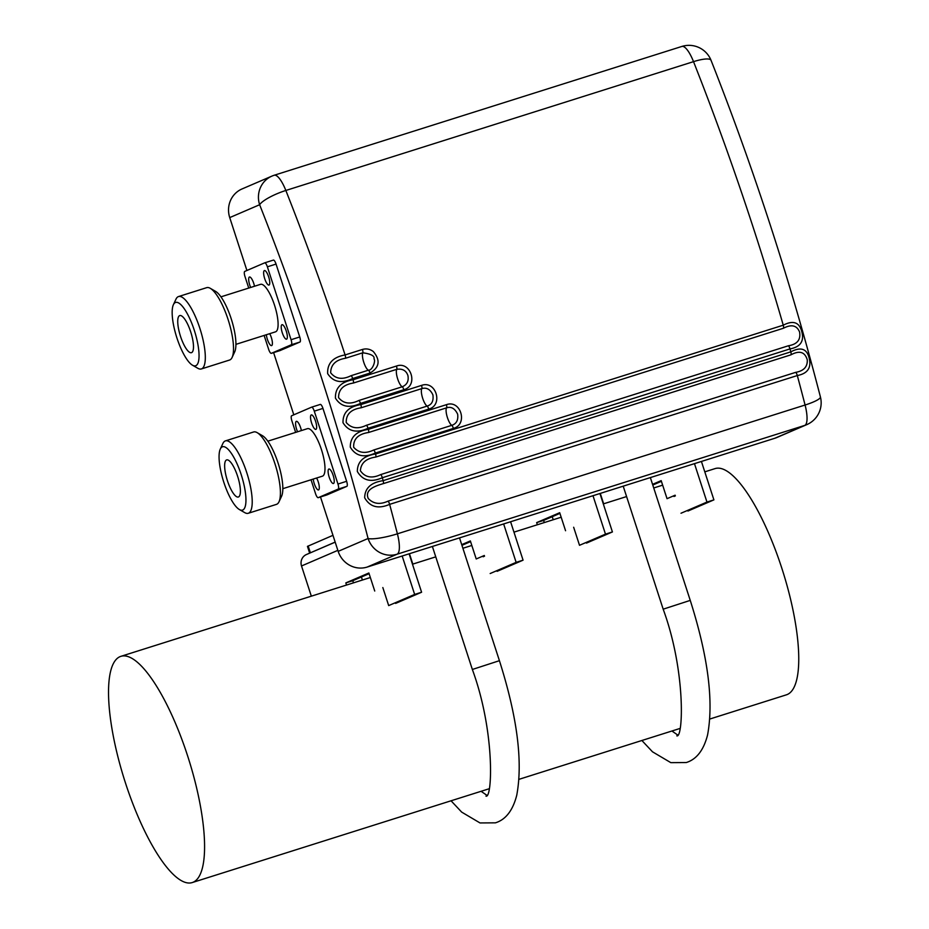 <?xml version="1.0" encoding="UTF-8"?>
<svg xmlns="http://www.w3.org/2000/svg" width="929" height="929" viewBox="0 0 929 929"><rect width="100%" height="100%" fill="white"/><g stroke="black" fill="none" stroke-linecap="round" stroke-linejoin="round"><path stroke-width="1.39" d="M223.796 482.209A33.212 9.441 -107.5 0 0 239.392 509.545A33.212 9.441 -107.5 0 0 241.226 474.707A33.212 9.441 -107.5 0 0 220.289 449.055A33.212 9.441 -107.5 0 0 223.796 482.209M220.289 449.055L222.879 443.493A37.95 10.788 72.5 0 1 225.41 440.892A37.95 10.788 72.5 0 1 246.812 472.803A37.95 10.788 72.5 0 1 248.287 513.272A37.95 10.788 72.5 0 1 244.71 512.611L239.392 509.545M257.17 432.647L262.489 435.724A33.212 9.441 72.5 0 1 278.085 463.06A33.212 9.441 72.5 0 1 281.603 496.202L279.014 501.776A37.95 10.788 -107.5 0 0 274.996 463.896A37.95 10.788 -107.5 0 0 257.17 432.647A37.95 10.788 -107.5 0 0 253.605 431.985L225.41 440.892M248.287 513.272L276.47 504.366A37.95 10.788 -107.5 0 0 279.014 501.776M237.615 476.263A19.451 5.528 -107.5 0 0 226.653 459.913A19.451 5.528 -107.5 0 0 227.408 480.653A19.451 5.528 -107.5 0 0 238.37 497.003A19.451 5.528 -107.5 0 0 237.615 476.263M282.834 488.677L322.421 476.171A24.909 7.084 -107.5 0 0 321.446 449.613A24.909 7.084 -107.5 0 0 307.406 428.675L267.831 441.182M313.236 479.074A7.595 2.16 -107.5 0 0 314.246 483.556A7.595 2.16 -107.5 0 0 318.519 489.931A7.595 2.16 -107.5 0 0 318.229 481.837A7.595 2.16 -107.5 0 0 316.603 478.005M333.174 475.416A7.595 2.16 -107.5 0 0 328.889 469.029A7.595 2.16 -107.5 0 0 329.18 477.123A7.595 2.16 -107.5 0 0 333.465 483.51A7.595 2.16 -107.5 0 0 333.174 475.416M315.581 421.29A7.595 2.16 -107.5 0 0 311.308 414.903A7.595 2.16 -107.5 0 0 311.598 422.997A7.595 2.16 -107.5 0 0 315.883 429.384A7.595 2.16 -107.5 0 0 315.581 421.29M301.391 430.568A7.595 2.16 -107.5 0 0 300.636 427.712A7.595 2.16 -107.5 0 0 296.363 421.336A7.595 2.16 -107.5 0 0 296.653 429.43A7.595 2.16 -107.5 0 0 297.547 431.788M373.992 358.873C374.793 355.946 371.054 353.926 362.786 352.799L345.437 358.28C335.741 359.871 330.817 364.702 330.666 372.773C335.578 378.997 342.371 379.973 351.057 375.688L368.395 370.207C372.413 370.59 375.931 360.835 373.992 358.873M407.912 375.502C406.136 370.508 402.42 368.453 396.753 369.336L353.38 383.038C343.498 384.606 338.551 389.46 338.562 397.624C343.486 403.685 350.245 404.649 358.838 400.492L402.211 386.789C407.03 384.769 408.934 381.006 407.912 375.502M432.902 394.871C430.255 389.309 426.562 387.219 421.812 388.612L361.091 407.796C351.011 409.352 346.064 414.241 346.227 422.474C351.22 428.385 357.944 429.314 366.398 425.285L427.108 406.101C431.799 404.707 433.727 400.968 432.902 394.871M457.649 414.183C454.896 408.47 451.227 406.356 446.617 407.831L368.546 432.496C358.28 434.029 353.31 438.941 353.647 447.244C358.699 453.004 365.387 453.921 373.69 450.008L451.749 425.343C456.453 423.821 458.415 420.094 457.649 414.183M807.266 359.825C804.909 351.882 799.463 350.221 790.916 354.843L383.236 483.649C375.873 485.855 364.261 489.386 368.267 498.525C373.435 503.948 380.019 504.819 388.032 501.149L795.712 372.343C803.794 370.926 807.638 366.758 807.266 359.825M373.33 351.545C380.6 360.289 379.496 367.454 370.044 373.04L352.695 378.521C341.535 383.793 333.197 382.156 327.658 373.621C327.194 363.355 333 357.119 345.089 354.936L362.438 349.455C366.351 348.329 369.974 349.025 373.33 351.545M396.451 366.049C410.827 360.707 418.712 385.79 403.848 389.704L360.475 403.407C349.292 408.609 340.943 406.856 335.439 398.158C335.102 387.997 340.989 381.854 353.078 379.752L396.451 366.049A3.321 0.941 72.5 0 1 396.753 369.336A9.487 2.694 72.5 0 0 397.682 378.939A9.487 2.694 72.5 0 0 402.211 386.789A3.321 0.941 72.5 0 1 403.801 389.541A3.321 0.941 72.5 0 1 403.848 389.704M421.557 385.396C435.945 380.054 443.597 405.183 428.745 409.097A3.321 0.941 -107.5 0 0 428.664 408.83A3.321 0.941 -107.5 0 0 427.108 406.101A9.487 2.694 72.5 0 1 422.683 398.309A9.487 2.694 72.5 0 1 421.812 388.612A3.321 0.941 72.5 0 0 421.557 385.396L360.835 404.579C348.735 406.612 342.789 412.65 342.998 422.683C348.456 431.544 356.794 433.402 368.023 428.281A848.746 241.354 72.5 0 1 368.348 429.349L446.408 404.684C460.807 399.354 468.228 424.507 453.375 428.408L375.316 453.073C364.04 458.125 355.702 456.151 350.291 447.151C350.21 437.234 356.225 431.3 368.348 429.349A3.321 0.941 72.5 0 1 368.546 432.496M176.893 337.877A33.212 9.441 -107.5 0 0 192.5 365.213A33.212 9.441 -107.5 0 0 194.324 330.376A33.212 9.441 -107.5 0 0 173.386 304.724A33.212 9.441 -107.5 0 0 176.893 337.877M173.386 304.724L175.976 299.161A37.95 10.788 72.5 0 1 178.519 296.56A37.95 10.788 72.5 0 1 199.909 328.471A37.95 10.788 72.5 0 1 201.384 368.941A37.95 10.788 72.5 0 1 197.819 368.279L192.5 365.213M210.279 288.327L215.598 291.392A33.212 9.441 72.5 0 1 231.193 318.728A33.212 9.441 72.5 0 1 234.7 351.87L232.111 357.444A37.95 10.788 -107.5 0 0 228.104 319.564A37.95 10.788 -107.5 0 0 210.279 288.327A37.95 10.788 -107.5 0 0 206.702 287.653L178.519 296.56M201.384 368.941L229.579 360.034A37.95 10.788 -107.5 0 0 232.111 357.444M190.724 331.932A19.451 5.528 -107.5 0 0 179.75 315.581A19.451 5.528 -107.5 0 0 180.505 336.321A19.451 5.528 -107.5 0 0 191.479 352.672A19.451 5.528 -107.5 0 0 190.724 331.932M235.943 344.345L275.518 331.839A24.909 7.084 -107.5 0 0 274.554 305.281A24.909 7.084 -107.5 0 0 260.515 284.344L220.928 296.85M266.344 334.742A7.595 2.16 -107.5 0 0 267.343 339.224A7.595 2.16 -107.5 0 0 271.628 345.6A7.595 2.16 -107.5 0 0 271.326 337.506A7.595 2.16 -107.5 0 0 269.712 333.674M286.271 331.084A7.595 2.16 -107.5 0 0 281.998 324.697A7.595 2.16 -107.5 0 0 282.288 332.791A7.595 2.16 -107.5 0 0 286.573 339.178A7.595 2.16 -107.5 0 0 286.271 331.084M268.69 276.958A7.595 2.16 -107.5 0 0 264.405 270.571A7.595 2.16 -107.5 0 0 264.707 278.677A7.595 2.16 -107.5 0 0 268.98 285.052A7.595 2.16 -107.5 0 0 268.69 276.958M254.5 286.237A7.595 2.16 -107.5 0 0 253.745 283.38A7.595 2.16 -107.5 0 0 249.471 277.005A7.595 2.16 -107.5 0 0 249.762 285.098A7.595 2.16 -107.5 0 0 250.656 287.456M248.74 288.06L244.966 276.47A4.75 1.347 72.5 0 1 244.745 271.419L264.672 262.849A4.75 1.347 72.5 0 1 264.707 262.837A4.75 1.347 72.5 0 1 267.378 266.82L291.067 339.712A4.75 1.347 72.5 0 1 291.288 344.764L271.361 353.322A4.75 1.347 72.5 0 1 271.326 353.345A4.75 1.347 72.5 0 1 268.655 349.35L264.126 335.439M264.742 262.826L273.347 260.108A4.75 1.347 72.5 0 1 273.381 260.097A4.75 1.347 72.5 0 1 276.052 264.08L299.742 336.972A4.75 1.347 72.5 0 1 299.962 342.023L280.035 350.581A4.75 1.347 72.5 0 1 280.001 350.605A4.75 1.347 72.5 0 1 279.966 350.605L271.326 353.345M320.493 496.957L338.179 551.361L368.081 538.495A825.022 234.619 -107.5 0 0 259.632 204.728L229.73 217.595L246.917 270.49M273.602 352.625L293.808 414.822M311.645 407.157L320.238 404.44A4.75 1.347 72.5 0 1 320.273 404.429A4.75 1.347 72.5 0 1 322.955 408.412L346.633 481.303A4.75 1.347 72.5 0 1 346.854 486.355L326.938 494.913A4.75 1.347 72.5 0 1 326.892 494.936A4.75 1.347 72.5 0 1 326.857 494.936M367.187 567.062L774.867 438.244L804.769 425.389L397.089 554.195L367.187 567.062A23.724 22.737 -113.3 0 1 338.179 551.361M229.73 217.595A23.724 22.737 -113.3 0 1 242.039 188.947L271.953 176.092A23.724 22.737 -113.3 0 1 273.997 175.326A23.724 6.747 -107.5 0 1 274.171 175.256A23.724 23.724 0 0 0 271.953 176.092A23.724 22.737 -113.3 0 0 259.632 204.728A23.724 5.469 -21.6 0 1 285.842 190.468A848.746 241.354 72.5 0 1 345.089 354.936A3.321 0.941 72.5 0 1 345.437 358.28M388.032 501.149A3.321 0.941 72.5 0 1 389.472 503.797A3.321 0.941 72.5 0 1 389.634 504.366A848.746 241.354 72.5 0 1 397.403 533.827A23.724 6.747 -107.5 0 1 397.089 554.195A23.724 22.737 66.7 0 1 368.081 538.495A23.724 4.204 -14.5 0 0 397.403 533.827L805.083 405.021A23.724 6.747 -107.5 0 1 804.769 425.389A23.724 22.737 66.7 0 0 806.813 424.623L776.911 437.489A23.724 22.737 -113.3 0 1 774.867 438.244M788.384 345.774C797.221 344.334 800.937 339.724 799.567 331.967C796.815 325.301 791.438 324.07 783.402 328.262L375.722 457.068C366.084 458.485 360.963 463.037 360.371 470.724C365.085 477.46 371.867 478.749 380.704 474.58L788.384 345.774A3.321 0.941 -107.5 0 1 789.859 348.456A3.321 0.941 -107.5 0 1 789.998 348.909L382.318 477.727C371.019 482.697 362.682 480.607 357.328 471.479C357.375 461.701 363.448 455.872 375.571 453.991L783.252 325.185C792.983 320.145 799.126 322.142 801.669 331.165C804.468 341.059 800.566 346.97 789.998 348.909A848.746 241.354 -107.5 0 1 790.823 351.847C800.543 346.726 806.604 348.607 809.02 357.479C811.749 367.501 807.847 373.528 797.314 375.548L389.634 504.366C378.289 509.243 369.974 507.048 364.667 497.781C364.853 488.155 371.008 482.453 383.143 480.653L790.823 351.847A3.321 0.941 72.5 0 1 790.916 354.843M795.712 372.343A3.321 0.941 72.5 0 1 797.152 374.991A3.321 0.941 72.5 0 1 797.314 375.548A848.746 241.354 -107.5 0 1 805.083 405.021A23.724 4.204 -14.5 0 0 820.412 396.904C790.625 281.87 754.174 169.682 711.057 60.35A23.724 23.724 0 0 0 681.851 46.45A23.724 6.747 -107.5 0 0 681.677 46.52M295.631 432.391L291.869 420.791A4.75 1.347 72.5 0 1 291.648 415.751L311.563 407.181A4.75 1.347 72.5 0 1 311.598 407.169A4.75 1.347 72.5 0 1 314.281 411.152L337.959 484.044A4.75 1.347 72.5 0 1 338.179 489.095L318.264 497.654A4.75 1.347 72.5 0 1 318.217 497.677A4.75 1.347 72.5 0 1 315.546 493.682L311.029 479.77M461.725 544.638L470.353 540.922L476.217 558.968L484.311 555.484M490.175 573.53L516.129 562.359L503.646 523.944M409.445 553.707L412.824 564.1M510.59 521.75L523.073 560.175L516.129 562.359M497.108 571.335L523.073 560.175M483.161 556.773L484.532 556.181M461.945 545.335L470.585 541.619M402.164 556.006L414.648 594.432L421.592 592.237L409.097 553.812M337.854 550.351L301.519 565.97L311.331 596.163M374.735 591.03L368.871 572.996L345.832 582.901L346.529 585.049M414.648 594.432L388.682 605.592L382.829 587.558M395.626 603.397L421.592 592.237M369.092 573.692L352.776 580.706L353.473 582.855M301.519 565.97A9.487 9.093 -113.3 0 1 306.454 554.52L335.183 542.153M345.832 582.901L352.776 580.706M332.965 535.325L307.453 546.38L309.647 553.138L335.16 542.095M652.553 484.346L661.181 480.63L667.045 498.676L675.139 495.192M681.003 513.238L706.957 502.066L694.474 463.652M600.273 493.415L603.653 503.808M701.418 461.458L713.902 499.872L706.957 502.066M687.936 511.043L713.902 499.872M673.989 496.481L675.371 495.889M652.773 485.043L661.413 481.327M592.992 495.714L605.476 534.14L612.42 531.945L599.937 493.52M565.564 530.738L559.699 512.703L536.66 522.609L537.357 524.746M605.476 534.14L579.51 545.3L573.657 527.254M586.454 543.105L612.42 531.945M559.92 513.389L543.604 520.414L544.301 522.562M536.66 522.609L543.604 520.414M331.49 530.784A28.462 0.778 -18 0 1 331.421 530.749L329.958 526.244A28.462 0.778 -18 0 1 329.992 526.174M709.907 719L786.457 694.811A118.61 33.723 -107.5 0 0 781.858 568.327A118.61 33.723 -107.5 0 0 714.993 468.622L704.797 471.851M187.681 756.067A118.61 33.723 -107.5 0 0 120.816 656.362A118.61 33.723 -107.5 0 0 125.427 782.845A118.61 33.723 -107.5 0 0 192.291 882.55A118.61 33.723 -107.5 0 0 187.681 756.067M446.408 404.684A3.321 0.941 72.5 0 1 446.617 407.831A9.487 2.694 72.5 0 0 447.43 417.62A9.487 2.694 72.5 0 0 451.749 425.343A3.321 0.941 72.5 0 1 453.271 428.048A3.321 0.941 72.5 0 1 453.375 428.408M373.69 450.008A3.321 0.941 72.5 0 1 375.2 452.713A3.321 0.941 72.5 0 1 375.316 453.073A848.746 241.354 72.5 0 1 375.571 453.991A3.321 0.941 -107.5 0 1 375.722 457.068M366.398 425.285A3.321 0.941 72.5 0 1 367.942 428.014A3.321 0.941 72.5 0 1 368.023 428.281L428.745 409.097M358.838 400.492A3.321 0.941 72.5 0 1 360.429 403.244A3.321 0.941 72.5 0 1 360.475 403.407A848.746 241.354 72.5 0 1 360.835 404.579A3.321 0.941 -107.5 0 1 361.091 407.796M362.438 349.455A3.321 0.941 72.5 0 1 362.786 352.799A9.487 2.694 72.5 0 0 363.773 362.31A9.487 2.694 72.5 0 0 368.395 370.207A3.321 0.941 72.5 0 1 370.021 372.97A3.321 0.941 72.5 0 1 370.044 373.04M351.057 375.688A3.321 0.941 72.5 0 1 352.672 378.451A3.321 0.941 72.5 0 1 352.695 378.521A848.746 241.354 72.5 0 1 353.078 379.752A3.321 0.941 72.5 0 1 353.38 383.038M383.236 483.649A3.321 0.941 72.5 0 0 383.143 480.653A848.746 241.354 72.5 0 0 382.318 477.727A3.321 0.941 -107.5 0 0 382.179 477.262A3.321 0.941 -107.5 0 0 380.704 474.58M783.402 328.262A3.321 0.941 -107.5 0 0 783.252 325.185A848.746 241.354 -107.5 0 0 754.406 231.147A848.746 241.354 -107.5 0 0 693.522 61.651L285.842 190.468A23.724 6.747 -107.5 0 0 274.171 175.256L681.851 46.45A23.724 6.747 -107.5 0 1 693.522 61.651A23.724 5.469 -21.6 0 1 711.057 60.35M267.378 266.82L276.052 264.08M291.067 339.712L299.742 336.972M291.288 344.764L299.962 342.023M271.361 353.322L280.035 350.581M314.281 411.152L322.955 408.412M337.959 484.044L346.633 481.303M338.179 489.095L346.854 486.355M326.892 494.936L318.217 497.677L326.938 494.913M451.053 800.786L461.678 812.109L480.003 822.943L495.424 822.839C505.736 819.657 512.843 810.46 516.745 795.259C523.015 761.617 517.244 716.758 499.419 660.682L472.35 669.472L432.38 546.461M308.161 545.997L310.356 552.755M641.881 740.494L652.506 751.816L670.831 762.651L686.252 762.546C696.564 759.365 703.671 750.167 707.573 734.955C713.844 701.325 708.072 656.466 690.247 600.389L663.178 609.18L623.208 486.169M264.707 262.837L273.381 260.097M806.813 424.623A23.724 23.724 0 0 0 820.412 396.904M311.598 407.169L320.273 404.429M481.106 791.299L486.68 795.166M362.403 580.033L361.416 576.99M472.35 669.472C495.087 731.251 492.463 798.626 485.983 796.141M499.419 660.682L459.518 537.879M671.934 730.995L677.508 734.874M553.231 519.741L552.244 516.698M663.178 609.18C685.916 670.959 683.291 738.334 676.811 735.849M690.247 600.389L650.358 477.587M662.656 485.159L653.726 487.98M626.587 496.562L603.304 503.913M561.174 517.232L513.969 532.143M471.827 545.451L462.897 548.273M435.759 556.854L412.476 564.205M370.346 577.524L120.816 656.362M679.854 728.499L519.079 779.303M489.026 788.791L192.291 882.55"/></g></svg>
